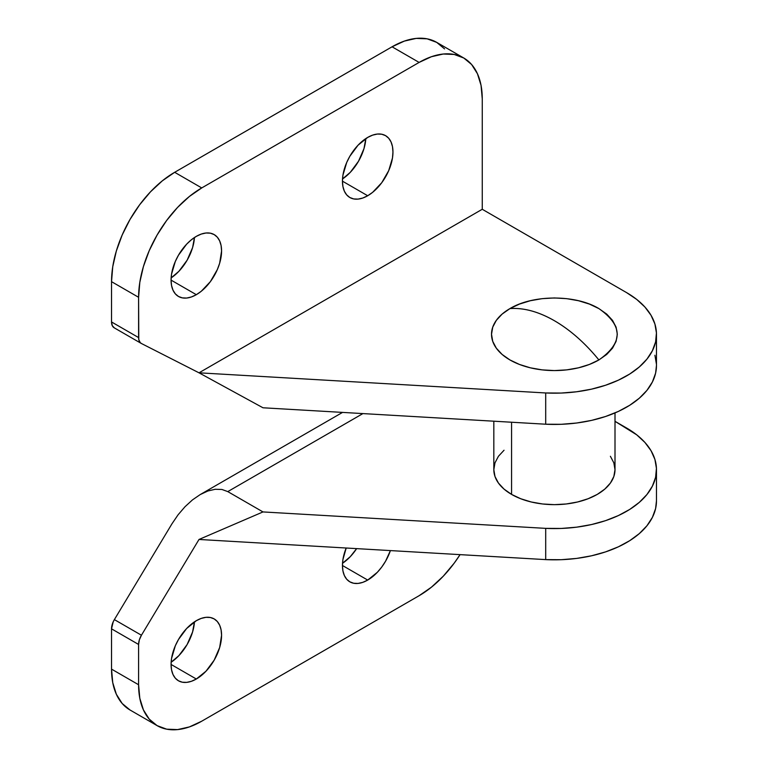 <?xml version="1.0" encoding="UTF-8"?>
<svg xmlns="http://www.w3.org/2000/svg" width="768" height="768" viewBox="0 0 768 768"><rect width="100%" height="100%" fill="white"/><g stroke="black" fill="none" stroke-linecap="round" stroke-linejoin="round"><path stroke-width="1.15" d="M196.32 236.362A35.722 20.621 -60 0 1 214.176 234.595A35.722 20.621 -60 0 1 219.658 263.213A35.722 20.621 -60 0 1 196.32 294.682L171.062 280.109L171.552 274.138L175.325 261.446L178.464 255.216L186.653 244.157L191.395 239.76L196.32 236.362L201.245 234.077L205.987 233.002L210.355 233.174L214.176 234.595L217.325 237.197L219.658 240.893L221.088 245.53L221.578 250.944L219.658 263.213L217.325 269.597L210.355 281.674L201.245 291.283L196.32 294.682L191.395 296.966L186.653 298.051L182.294 297.869L178.464 296.458L175.325 293.846L172.992 290.15L171.552 285.514L171.062 280.109L196.32 294.682A35.722 20.621 -60 0 1 178.464 296.458A35.722 20.621 -60 0 1 172.992 267.83A35.722 20.621 -60 0 1 196.32 236.362M171.139 277.901A35.722 20.621 120 0 0 194.448 237.523L192.595 247.594L187.123 260.208L178.925 271.267L171.139 277.901M367.699 137.414A35.722 20.621 -60 0 1 385.565 135.648A35.722 20.621 -60 0 1 391.037 164.266A35.722 20.621 -60 0 1 367.699 195.744L342.442 181.162L342.931 175.19L346.704 162.499L349.843 156.269L358.042 145.21L367.699 137.414L372.634 135.13L377.366 134.054L381.734 134.227L385.565 135.648L388.704 138.25L391.037 141.946L392.477 146.582L392.957 151.997L392.477 157.968L388.704 170.659L381.734 182.726L372.634 192.336L367.699 195.744L362.774 198.029L358.042 199.104L353.674 198.931L349.843 197.51L346.704 194.899L344.371 191.213L342.931 186.566L342.442 181.162L367.699 195.744A35.722 20.621 -60 0 1 349.843 197.51A35.722 20.621 -60 0 1 344.371 168.893A35.722 20.621 -60 0 1 367.699 137.414M342.518 178.954A35.722 20.621 120 0 0 365.827 138.576L363.974 148.646L358.502 161.261L350.304 172.32L342.518 178.954M196.32 679.018A35.722 20.621 -60 0 1 178.464 680.784A35.722 20.621 -60 0 1 172.992 652.166A35.722 20.621 -60 0 1 196.32 620.688L201.245 618.403L205.987 617.328L210.355 617.501L214.176 618.922L217.325 621.523L219.658 625.219L221.088 629.866L221.578 635.27L219.658 647.539L214.176 660.163L205.987 671.213L196.32 679.018L191.395 681.302L186.653 682.378L182.294 682.205L178.464 680.784L175.325 678.182L172.992 674.486L171.552 669.84L171.062 664.435L196.32 679.018L171.062 664.435L171.552 658.464L175.325 645.773L178.464 639.542L186.653 628.493L196.32 620.688A35.722 20.621 -60 0 1 214.176 618.922A35.722 20.621 -60 0 1 219.658 647.539A35.722 20.621 -60 0 1 196.32 679.018M367.699 580.07A35.722 20.621 -60 0 1 349.843 581.837A35.722 20.621 -60 0 1 346.205 548.016L342.931 559.517L342.442 565.488L367.699 580.07L362.774 582.355L358.042 583.43L353.674 583.258L349.843 581.837L346.704 579.235L344.371 575.539L342.931 570.902L342.442 565.488L367.699 580.07L377.366 572.275L381.734 567.053L385.565 561.216L390.403 550.589A35.722 20.621 -60 0 1 367.699 580.07M504.038 450.23L498.432 456.278L494.986 462.845L493.824 469.67L494.986 476.496L498.432 483.053L504.038 489.101L511.574 494.4L511.574 422.227L511.574 494.4A60.595 34.982 0 0 0 577.603 501.984A60.595 34.982 0 0 0 615.005 469.67L613.843 462.845L610.397 456.278M554.419 320.726C570.25 329.952 585.082 343.018 598.886 359.942C623.27 342.826 623.27 325.709 598.886 308.592C575.741 294.518 533.098 294.518 509.942 308.592C523.757 307.613 538.579 311.664 554.419 320.726A127.565 73.651 -120 0 0 509.942 308.592A62.899 36.307 0 0 0 509.942 359.942A62.899 36.307 0 0 0 598.886 359.942A127.565 73.651 -120 0 0 554.419 320.726M656.467 469.67A102.048 58.915 180 0 0 626.573 428.006L615.005 421.325L636.71 434.822L644.928 442.454L651.043 450.71L654.912 459.408L656.438 468.346L655.603 477.322L652.406 486.115L646.944 494.515L639.322 502.349L629.731 509.424L618.384 515.568L605.558 520.656L591.542 524.544L576.653 527.165L561.254 528.451L545.702 528.365L545.702 559.613L199.008 539.462L262.992 511.93L227.779 491.606L362.909 413.587L227.779 491.606L221.942 489.475L215.232 489.274L207.898 490.992L200.218 494.573L192.49 499.882L200.218 494.573L207.898 490.992L215.232 489.274L221.942 489.475L227.779 491.606L262.992 511.93L545.702 528.365L262.992 511.93L199.008 539.462L141.437 635.232L114.374 619.613L113.174 621.907L111.533 628.838L111.533 669.12L112.742 682.646L116.342 694.243L122.179 703.488L130.022 709.997A89.29 51.552 120 0 1 111.533 669.12L138.595 684.749L111.533 669.12L111.533 628.838L138.595 644.458A12.758 7.363 -60 0 1 141.437 635.232L199.008 539.462L545.702 559.613A102.048 58.915 0 0 0 656.467 500.909L656.467 469.67A102.048 58.915 180 0 1 545.702 528.365L545.702 559.613L561.254 559.699L576.653 558.413L591.542 555.792L605.558 551.894L618.384 546.816L629.731 540.672L639.322 533.597L646.944 525.763L652.406 517.354L655.603 508.57L656.467 500.832M493.824 421.2L493.824 469.67A60.595 34.982 0 0 0 511.574 494.4L520.752 498.749L531.226 501.984L542.592 503.981L554.419 504.653L566.237 503.981L577.603 501.984L588.077 498.749L597.264 494.4L604.8 489.101L610.397 483.053L613.843 476.496L615.005 469.67L615.005 412.925M171.946 523.834L114.374 619.613A12.758 7.363 120 0 0 111.533 628.838L138.595 644.458L138.595 684.749L138.595 644.458L139.334 639.898L141.437 635.232L114.374 619.613L171.946 523.834L178.08 514.8L171.946 523.834M171.139 662.227A35.722 20.621 120 0 0 194.448 621.85L192.595 631.92L187.123 644.544L178.925 655.594L171.139 662.237M356.63 548.621L350.304 556.646L342.518 563.29A35.722 20.621 120 0 0 356.63 548.621M460.07 554.64A89.29 51.552 -60 0 1 419.117 595.699L201.734 721.2A89.29 51.552 -60 0 1 157.085 725.626A89.29 51.552 -60 0 1 138.595 684.749L139.805 698.266L143.405 709.872L149.232 719.107L157.085 725.626L166.656 729.168L177.571 729.6L189.418 726.912L201.734 721.2L419.117 595.699L431.434 587.184L443.28 576.192L454.195 563.155L460.07 554.64M178.08 514.8L185.021 506.717L192.49 499.882M656.467 365.434L655.603 373.162L652.406 381.955L646.944 390.365L639.322 398.198L629.731 405.274L618.384 411.418L605.558 416.496L591.542 420.394L576.653 423.014L561.254 424.301L545.702 424.214L262.992 407.779L199.008 372.816L545.702 392.966L545.702 424.214L262.992 407.779L199.008 372.816L545.702 392.966L545.702 424.214A102.048 58.915 0 0 0 656.467 365.51L656.467 334.262A102.048 58.915 180 0 1 545.702 392.966L561.254 393.053L576.653 391.766L591.542 389.146L605.558 385.248L618.384 380.17L629.731 374.026L639.322 366.95L646.944 359.117L652.406 350.707L655.603 341.914L656.438 332.947L654.912 324.01L651.043 315.312L644.928 307.046L636.71 299.424L626.573 292.608L482.256 209.28L482.256 98.88L481.046 85.354L477.446 73.757L471.619 64.512L463.766 58.003L454.195 54.461L443.28 54.019L431.434 56.717L419.117 62.419L201.734 187.93L189.418 196.445L177.571 207.427L166.656 220.464L157.085 235.056L149.232 250.637L143.405 266.611L139.805 282.365L138.595 297.293L138.778 339.581L140.227 342.614L141.437 343.517L199.008 372.816L482.256 209.28L482.256 98.88A89.29 51.552 -60 0 0 463.766 58.003L436.704 42.374A89.29 51.552 120 0 0 392.054 46.8L174.672 172.301A89.29 51.552 120 0 0 111.533 281.664L111.533 321.955L138.595 337.574L138.595 297.293L111.533 281.664L138.595 297.293A89.29 51.552 -60 0 1 201.734 187.93L174.672 172.301L201.734 187.93L419.117 62.419L392.054 46.8L419.117 62.419A89.29 51.552 -60 0 1 463.766 58.003M656.467 334.262A102.048 58.915 180 0 0 626.573 292.608L482.256 209.28L199.008 372.816L141.437 343.517A12.758 7.363 -60 0 1 141.235 343.411A12.758 7.363 -60 0 1 138.595 337.574L111.533 321.955A12.758 7.363 120 0 0 114.173 327.792A12.758 7.363 120 0 0 114.374 327.898L112.272 325.661L111.533 321.955L111.533 281.664L112.742 266.746L116.342 250.992L122.179 235.018L130.022 219.437L139.594 204.845L150.509 191.808L162.355 180.816L174.672 172.301L392.054 46.8L404.371 41.088L416.218 38.4L427.133 38.832L436.704 42.374L444.557 48.893M656.438 364.195L654.912 355.258M509.942 308.592L519.475 304.07L530.352 300.72L542.15 298.656L554.419 297.955L566.688 298.656L578.486 300.72L589.363 304.07L598.886 308.592L606.71 314.093L612.528 320.371L616.099 327.178L617.309 334.262L616.099 341.347L612.528 348.163L606.71 354.442L598.886 359.942L589.363 364.454L578.486 367.814L566.688 369.878L554.419 370.579L542.15 369.878L530.352 367.814L519.475 364.454L509.942 359.942L502.118 354.442L496.31 348.163L492.73 341.347L491.52 334.262L492.73 327.178L496.31 320.371L502.118 314.093L509.942 308.592M157.085 725.626L130.032 709.997M200.218 494.573L342.538 412.406M141.235 343.411L114.173 327.792"/></g></svg>
